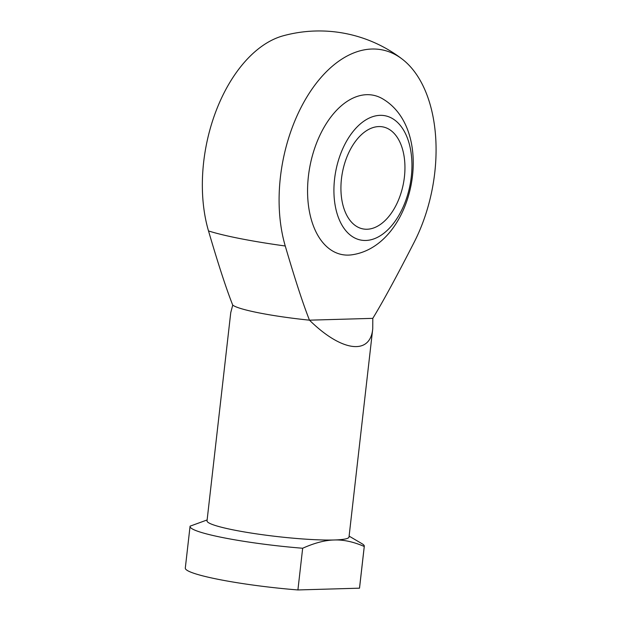 <?xml version="1.0" encoding="UTF-8"?>
<svg xmlns="http://www.w3.org/2000/svg" width="621" height="621" viewBox="0 0 621 621"><rect width="100%" height="100%" fill="white"/><g stroke="black" fill="none" stroke-linecap="round" stroke-linejoin="round"><path stroke-width="0.93" d="M378.787 126.575A51.962 30.996 -78.9 0 1 382.94 126.909A51.962 30.996 -78.9 0 1 403.347 183.87A51.962 30.996 -78.9 0 1 362.936 228.901A51.962 30.996 -78.9 0 1 341.923 175.37A51.962 30.996 -78.9 0 1 378.787 126.575M366.724 94.687A81.196 48.422 -78.9 0 1 382.66 98.84C436.858 130.713 414.285 245.745 352.06 254.781A81.196 48.422 -78.9 0 1 308.101 179.236A81.196 48.422 -78.9 0 1 366.724 94.687M380.068 115.343A63.334 37.772 -78.9 0 1 402.594 208.229A63.334 37.772 -78.9 0 1 336.147 210.139A63.334 37.772 -78.9 0 1 380.068 115.343M402.292 59.174A136.41 136.41 0 0 0 283.176 35.801A127.414 75.987 101.1 0 0 208.509 230.942C218.297 264.344 226.37 289.068 232.735 305.121L230.756 312.588L207.026 520.848A71.454 7.669 -173.5 0 0 254.75 533.61A71.454 7.669 -173.5 0 0 334.3 539.983C343.491 539.641 353.473 541.807 364.255 546.472L359.497 588.18L297.909 589.95L302.668 548.242C314.575 542.925 325.125 540.169 334.3 539.983A71.454 7.669 -173.5 0 0 349.01 537.025L372.74 328.765C370.302 355.608 341.41 351.68 309.475 320.172C303.11 304.127 295.037 279.396 285.256 246.001A127.414 75.987 -78.9 0 1 308.109 95.005A127.414 75.987 -78.9 0 1 402.292 59.174A127.414 75.987 -78.9 0 1 414.137 242.299C396.656 276.477 382.878 301.829 372.802 318.356L372.74 328.765M207.127 519.948L190.104 526.158A87.693 9.408 -173.5 0 0 190.049 526.391L185.299 568.099A87.693 9.408 -173.5 0 0 297.909 589.95M372.802 318.356L309.475 320.172A71.454 7.669 -173.5 0 1 232.735 305.121M349.111 536.125L362.121 543.771A87.693 9.408 -173.5 0 1 364.302 546.239L359.551 587.947A87.693 9.408 -173.5 0 1 359.497 588.18M302.668 548.242A87.693 9.408 -173.5 0 1 190.049 526.391M285.256 246.001A117.012 12.56 -173.5 0 1 208.509 230.942"/></g></svg>
